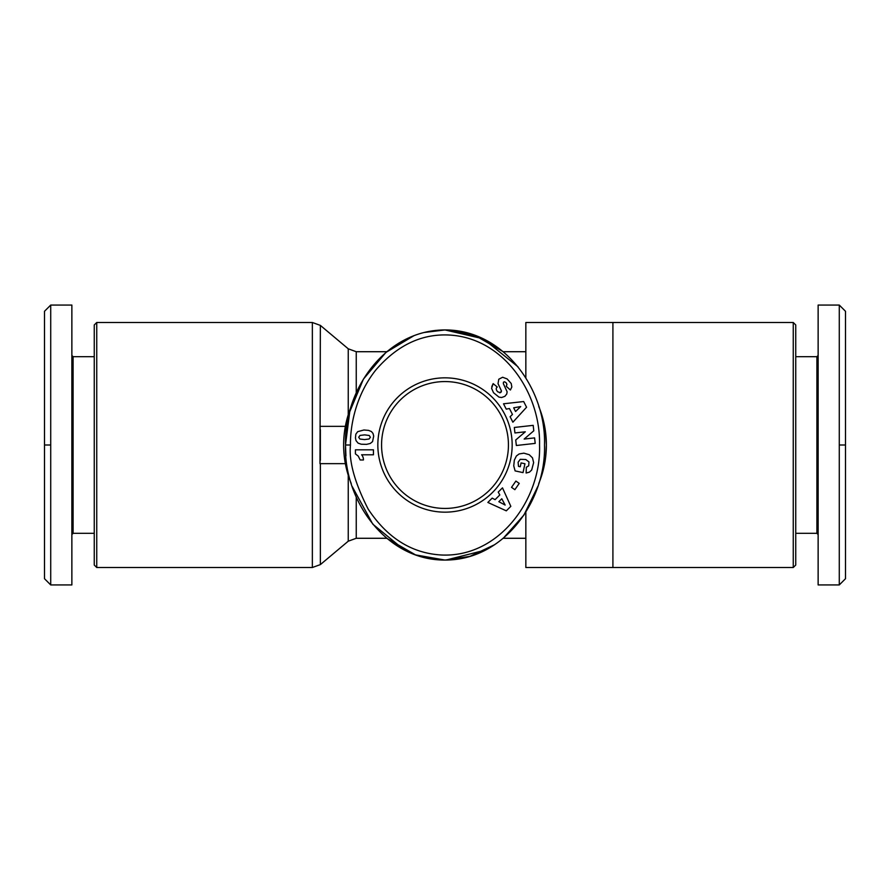 <?xml version="1.0" encoding="UTF-8"?>
<svg xmlns="http://www.w3.org/2000/svg" width="890" height="890" viewBox="0 0 890 890"><rect width="100%" height="100%" fill="white"/><g stroke="black" fill="none" stroke-linecap="round" stroke-linejoin="round"><path stroke-width="1.33" d="M348.246 414.762L348.246 348.802L320.356 325.395L320 463.657L345.365 463.657M44.5 445L44.5 578.7L44.5 311.322L44.5 445L50.719 445L50.719 584.93L71.867 584.93L71.867 534.556L73.102 533.31L94.251 533.31M350.471 445C350.148 428.635 354.398 396.873 375.903 369.895C397.952 344.441 423.273 332.871 451.864 335.219C505.487 339.78 540.797 394.593 539.529 445C541.487 499.056 498.978 558.264 440.661 554.96C411.358 553.046 387.206 537.771 368.193 509.147C354.665 482.569 348.758 461.187 350.471 445L345.498 445C343.829 389.464 385.559 329.968 445 329.945C504.363 329.734 546.349 389.942 544.502 445C546.215 500.213 504.363 560.311 445 560.055L424.052 557.474L445 560.055L469.831 556.406L494.695 544.669L469.831 556.417L445 560.055C385.926 560.444 343.584 500.069 345.498 445M845.5 445L845.5 311.3L845.5 578.678L845.5 445L839.281 445L839.281 305.07L818.133 305.07L818.133 369.128M446.024 560.044L485.573 550.053M356.245 497.009L356.245 538.283L386.772 538.283L404.338 550.009M96.743 322.492L312.357 322.492L312.357 567.509L96.743 567.509L94.251 565.028L94.251 324.972L96.743 322.492L96.743 567.509M71.867 584.93L71.867 305.07L71.867 355.444L73.102 356.69L94.251 356.69M525.845 512.073L525.845 567.509L612.91 567.509L612.91 322.492L525.845 322.492L525.845 377.927M545.626 432.74L546.371 445A101.371 101.371 0 0 1 538.75 483.57M351.25 483.559A101.371 101.371 0 0 1 351.25 406.441M538.75 406.441A101.371 101.371 0 0 1 546.371 445L545.637 457.182M612.91 567.509L793.257 567.509L793.257 322.492L612.91 322.492M793.257 567.509L795.749 565.028L795.749 324.972L793.257 322.492M795.749 533.31L816.898 533.31L816.898 356.69L795.749 356.69M377.838 445A67.162 67.162 0 0 1 445 377.838A67.162 67.162 0 0 1 512.162 445A67.162 67.162 0 0 1 445 512.162A67.162 67.162 0 0 1 377.838 445M508.435 445A63.435 63.435 0 0 0 445 381.565A63.435 63.435 0 0 0 381.565 445A63.435 63.435 0 0 0 445 508.435A63.435 63.435 0 0 0 508.435 445M363.42 459.596A7.309 7.309 0 0 1 363.42 459.974L360.172 459.974L358.225 456.069L355.422 453.889L355.422 449.817L373.444 449.817L373.444 454.79L361.629 454.79A7.309 7.309 0 0 1 363.42 459.596M73.102 356.69L73.102 533.31M320 426.343L345.365 426.343M71.867 305.07L50.719 305.07L50.719 445M44.5 517.824L44.5 511.795M44.5 432.384L44.5 430.348M44.5 427.011L44.5 425.865M434.665 330.568L445 329.945L483.315 338.823L517.991 366.802M537.805 486.485L523.954 515.01L503.284 538.239M404.449 550.065L372.81 524.177L352.195 486.496M345.943 455.903L345.498 445L349.748 411.736L363.42 379.118L385.915 352.429L413.883 335.719M816.898 533.31L818.133 534.556L818.133 584.93L818.133 305.07M445 329.945L476.061 335.697L503.239 351.717L474.47 335.107L445 329.945L424.252 332.482M413.794 335.752L404.805 339.757M402.447 341.003L386.761 351.717L356.245 351.717L356.245 392.991M386.761 538.283L415.53 554.893L445 560.055M818.133 584.93L839.281 584.93L839.281 445M507.122 378.918L511.216 383.512L511.839 386.972L510.404 390.009L506.265 386.327L506.933 384.358L506.21 382.834L504.563 381.777L503.462 382.166L503.351 383.646L507.144 391.845L506.733 394.048L504.886 396.317L501.593 397.519L498.99 397.118L493.538 392.746L491.591 388.329L493.149 383.635L497.265 387.005C495.763 388.196 495.919 389.798 497.721 391.811L500.391 392.657L501.437 390.888L498.033 383.679L498.778 379.229L502.628 377.249L507.122 378.918M533.789 430.793L524.154 439.059L534.59 437.891L535.202 443.387L516.345 445.501L515.722 440.005L525.3 431.795L514.932 432.952L514.32 427.467L533.188 425.353L533.789 430.793M519.237 483.392L514.865 489.678L511.528 487.353L515.889 481.067L519.237 483.392M506.299 510.838L487.853 502.438L492.192 498.111L495.085 499.657L499.802 494.951L498.233 492.081L502.483 487.853L510.827 506.332L506.299 510.838M533.633 462.622L531.686 469.998L529.428 472.156L526.124 473.013L526.335 467.272L528.693 465.826L528.971 461.932L525.779 459.507L520.25 459.329L518.102 462.277L518.503 466.382L520.261 466.749L521.084 462.922L524.944 463.757L523.031 472.612L515.121 470.899L513.741 465.904L514.342 460.13L516.389 455.992L519.17 453.933L523.876 453.166L529.227 454.701L532.487 457.849L533.633 462.622M526.568 407.242L512.885 422.205L510.103 416.731L512.462 414.462L509.447 408.521L506.232 409.133L503.518 403.793L523.665 401.546L526.568 407.242M357.702 431.661L363.932 429.992L368.571 430.382L371.442 431.561L372.999 433.419L373.7 436.067L372.565 441.607L370.24 443.487L366.524 444.366L361.24 444.221L358.136 443.164L356.045 440.672L355.444 437.947L355.855 434.164L357.702 431.661M845.5 427.69L845.5 444.555M845.5 451.319L845.5 464.135M501.37 391.567L500.881 392.357M500.391 392.657L499.513 392.768M497.721 391.811C495.919 389.798 495.763 388.196 497.265 387.005M493.149 383.635L491.792 386.616M498.845 501.693L505.142 505.064L501.793 498.756L498.845 501.693M515.566 411.514L520.706 406.563L513.675 407.809L515.566 411.514M370.385 437.246L369.205 435.477L364.655 434.876L360.038 435.41L358.692 437.268L359.927 439.048L364.522 439.582L369.072 439.004L370.385 437.246M312.357 567.509L320.356 564.605L320.356 463.657M320.356 460.286L320.356 429.714M356.245 538.283L348.246 541.198L348.246 475.238M44.5 578.711L50.719 584.93M845.5 311.289L839.281 305.07M312.357 322.492L320.356 325.395M348.246 541.198L320.356 564.605M348.246 348.802L356.245 351.717M503.239 538.283L525.845 538.283M503.239 351.717L525.845 351.717M44.5 311.289L50.719 305.07M816.898 356.69L818.133 355.444M845.5 578.711L839.281 584.93"/></g></svg>
